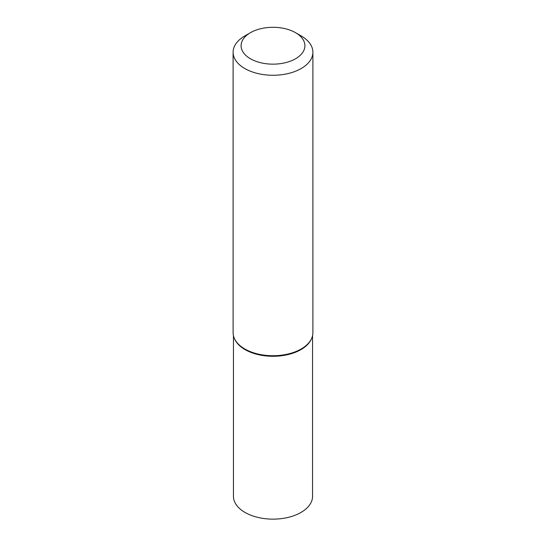 <?xml version="1.0" encoding="UTF-8"?>
<svg xmlns="http://www.w3.org/2000/svg" width="546" height="546" viewBox="0 0 546 546"><rect width="100%" height="100%" fill="white"/><g stroke="black" fill="none" stroke-linecap="round" stroke-linejoin="round"><path stroke-width="0.82" d="M244.792 35.954L250.437 32.699A31.914 18.427 -0 0 0 250.437 58.756A31.914 18.427 -0 0 0 295.563 58.756A31.914 18.427 -0 0 0 295.563 32.699A31.914 18.427 -0 0 0 250.437 32.699L244.792 35.954A39.892 23.034 180 0 0 233.108 52.239L233.108 332.685A39.892 23.034 180 0 0 234.418 338.54A39.892 23.034 180 0 0 262.585 354.92A39.892 23.034 180 0 0 301.208 348.969A39.892 23.034 180 0 0 311.582 338.54A39.892 23.034 180 0 0 312.892 332.685L312.892 52.239A39.892 23.034 180 0 1 301.208 68.523A39.892 23.034 180 0 1 257.732 73.519A39.892 23.034 180 0 1 233.108 52.239M311.582 338.54L311.261 339.243A39.558 22.836 180 0 1 300.976 349.59A39.558 22.836 180 0 1 262.667 355.487A39.558 22.836 180 0 1 234.739 339.243L234.418 338.54M295.563 32.699L301.208 35.954A39.892 23.034 180 0 1 312.892 52.239M233.442 335.654L233.442 496.3A39.558 22.836 -0 0 0 245.024 512.448A39.558 22.836 -0 0 0 288.138 517.403A39.558 22.836 -0 0 0 312.558 496.3L312.558 335.654M234.582 338.895A39.558 22.836 -0 0 0 245.024 349.59A39.558 22.836 -0 0 0 283.633 355.439A39.558 22.836 -0 0 0 311.418 338.895"/></g></svg>
